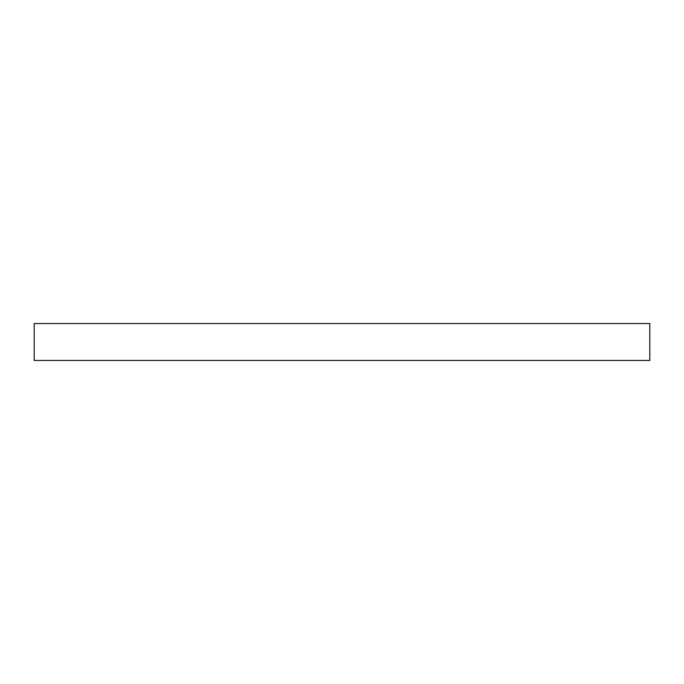 <?xml version="1.0" encoding="UTF-8"?>
<svg xmlns="http://www.w3.org/2000/svg" width="684" height="684" viewBox="0 0 684 684"><rect width="100%" height="100%" fill="white"/><g stroke="black" fill="none" stroke-linecap="round" stroke-linejoin="round"><path stroke-width="1.03" d="M649.8 360.468L34.2 360.468L34.2 323.532L649.8 323.532L649.8 360.468"/></g></svg>
